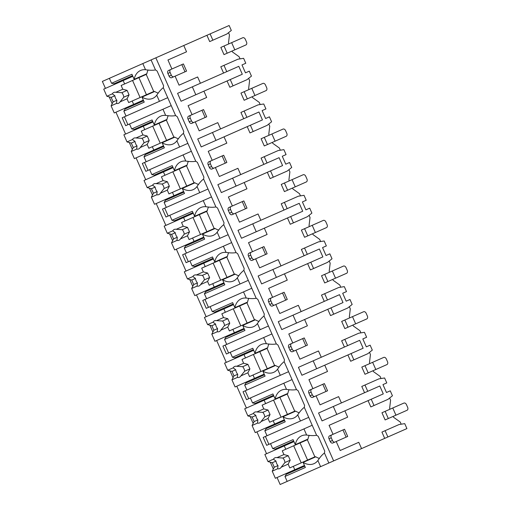 <?xml version="1.0" encoding="UTF-8"?>
<svg xmlns="http://www.w3.org/2000/svg" width="510" height="510" viewBox="0 0 510 510"><rect width="100%" height="100%" fill="white"/><g stroke="black" fill="none" stroke-linecap="round" stroke-linejoin="round"><path stroke-width="0.76" d="M210.101 33.896L212.874 40.188L226.835 34.03L231.317 30.447L229.137 25.5L102.363 81.415L105.436 88.383M355.591 443.706L340.183 450.502L358.772 442.304L361.552 448.596L280.143 484.5L277.07 477.532M183.766 45.511L186.545 51.803L167.949 60.002L171.915 68.99M316.079 395.849L320.038 404.838L338.634 396.633L341.407 402.932L318.565 413.004L322.052 420.916L344.894 410.837L347.673 417.135L329.077 425.334L333.043 434.322M295.934 350.179L299.899 359.167L318.489 350.969L321.268 357.261L298.426 367.34L301.914 375.252L324.755 365.173L327.528 371.465L308.939 379.663L312.904 388.658M275.795 304.515L279.76 313.503L298.35 305.305L301.123 311.597L278.281 321.67L281.769 329.581L304.617 319.509L307.39 325.801L288.8 333.999L292.765 342.988M255.65 258.851L259.615 267.839L278.211 259.641L280.984 265.933L258.143 276.006L261.63 283.917L284.472 273.838L287.251 280.137L268.655 288.335L272.62 297.324M235.512 213.18L239.477 222.169L258.066 213.97L260.846 220.263L237.998 230.341L241.491 238.253L264.333 228.174L267.106 234.466L248.517 242.671L252.482 251.659M215.373 167.516L219.332 176.505L237.928 168.306L240.701 174.598L217.859 184.671L221.346 192.582L244.188 182.51L246.967 188.802L228.372 197L232.337 205.989M195.228 121.852L199.193 130.84L217.783 122.642L220.562 128.934L197.714 139.007L201.208 146.918L224.049 136.846L226.822 143.138L208.233 151.336L212.198 160.325M175.089 76.181L179.055 85.176L197.644 76.972L200.417 83.264L177.576 93.343L181.063 101.254L203.911 91.175L206.684 97.467L188.094 105.672L192.06 114.661M385.107 430.689L387.88 436.981L406.916 428.585L404.736 423.638L399.069 424.53L381.926 432.091L384.699 438.383L361.552 448.596M340.183 450.502L336.217 441.513M155.85 57.821L333.629 460.906M181.063 101.254L195.815 94.745L192.327 86.834L177.576 93.343M203.911 91.175L242.301 74.243L238.808 66.332L200.417 83.264M344.894 410.837L368.048 400.63L370.821 406.923L374.008 405.52L371.229 399.228L383.284 393.905L379.797 386L364.554 392.719L361.781 386.427L364.969 385.024L367.742 391.317M389.634 398.023L390.59 400.191L389.621 408.293L390.016 409.192M393.184 416.389L393.586 417.288L400.229 422.031L401.179 424.199M344.486 418.538L329.077 425.334M392.77 407.981L381.958 412.749L385.126 419.94L407.044 410.276A2.454 1.734 66.2 0 0 407.637 407.331L406.451 404.628A2.454 1.734 66.2 0 0 403.875 403.085L392.77 407.981L395.938 415.172M324.755 365.173L347.903 354.966L350.682 361.258L353.863 359.85L351.09 353.558L347.903 354.966M369.495 352.359L370.451 354.52L369.476 362.629L369.871 363.528M373.046 370.719L373.441 371.618L380.084 376.367L381.04 378.535M341.407 402.932L364.554 392.719M320.038 404.838L335.446 398.042M324.347 372.867L308.939 379.663M372.625 362.317L361.813 367.085L364.988 374.276L386.905 364.605A2.454 1.734 66.2 0 0 387.498 361.66L386.306 358.964A2.454 1.734 66.2 0 0 383.73 357.414L372.625 362.317L375.8 369.508M304.617 319.509L327.764 309.296L330.537 315.588L333.725 314.185L330.945 307.893L327.764 309.296M349.356 306.688L350.306 308.856L349.337 316.965L349.733 317.864M352.907 325.055L353.303 325.954L359.945 330.703L360.901 332.864M353.863 359.85L367.825 353.698L372.306 350.109L370.126 345.162L366.32 346.845L362.827 338.933L366.639 337.25L364.452 332.31L358.785 333.196L341.643 340.763L344.416 347.055L321.268 357.261M299.899 359.167L315.308 352.372M304.209 327.203L288.8 333.999M352.486 316.646L341.675 321.415L344.849 328.606L366.76 318.941A2.454 1.734 66.2 0 0 367.359 315.996L366.167 313.299A2.454 1.734 66.2 0 0 363.592 311.75L352.486 316.646L355.655 323.837M284.472 273.838L307.626 263.632L310.399 269.924L313.58 268.521L310.807 262.229L307.626 263.632M329.211 261.024L330.168 263.192L329.192 271.294L329.594 272.193M332.762 279.391L333.157 280.29L339.8 285.033L340.756 287.2M333.725 314.185L347.68 308.027L352.161 304.438L349.981 299.498L346.175 301.174L342.688 293.263L346.494 291.586L344.314 286.639L338.64 287.532L321.498 295.092L324.277 301.384L301.123 311.597M279.76 313.503L295.169 306.708M284.064 281.539L268.655 288.335M332.348 270.982L321.536 275.751L324.704 282.942L346.621 273.277A2.454 1.734 66.2 0 0 347.214 270.332L346.029 267.635A2.454 1.734 66.2 0 0 343.447 266.086L332.348 270.982L335.516 278.173M264.333 228.174L287.481 217.968L290.26 224.26L293.441 222.851L290.668 216.559L287.481 217.968M309.073 215.36L310.029 217.521L309.054 225.63L309.449 226.529M312.624 233.72L313.019 234.619L319.662 239.368L320.618 241.536M313.58 268.521L327.541 262.363L332.023 258.774L329.842 253.833L326.037 255.51L322.549 247.599L326.355 245.922L324.175 240.975L318.501 241.867L301.359 249.428L304.132 255.72L280.984 265.933M259.615 267.839L275.024 261.043M263.925 235.869L248.517 242.671M312.203 225.318L301.391 230.087L304.566 237.277L326.483 227.613A2.454 1.734 66.2 0 0 327.076 224.661L325.884 221.965A2.454 1.734 66.2 0 0 323.308 220.416L312.203 225.318L315.378 232.509M244.188 182.51L267.342 172.297L270.115 178.589L273.303 177.187L270.523 170.895L267.342 172.297M288.928 169.69L289.884 171.857L288.915 179.966L289.31 180.865M292.479 188.056L292.88 188.955L299.523 193.704L300.473 195.865M293.441 222.851L307.402 216.699L311.884 213.11L309.704 208.163L305.892 209.846L302.404 201.934L306.21 200.251L304.03 195.311L298.363 196.203L281.22 203.764L283.993 210.056L260.846 220.263M239.477 222.169L254.885 215.373M243.78 190.204L228.372 197M292.064 179.648L281.252 184.416L284.421 191.607L306.338 181.942A2.454 1.734 66.2 0 0 306.931 178.997L305.745 176.301A2.454 1.734 66.2 0 0 303.169 174.751L292.064 179.648L295.233 186.838M224.049 136.846L247.197 126.633L249.976 132.925L253.158 131.523L250.384 125.23L247.197 126.633M268.789 124.026L269.745 126.193L268.77 134.296L269.165 135.195M272.34 142.392L272.735 143.291L279.378 148.034L280.334 150.201M273.303 177.187L287.257 171.028L291.739 167.446L289.559 162.499L285.753 164.175L282.266 156.264L286.072 154.587L283.891 149.647L278.218 150.533L261.075 158.094L263.849 164.386L240.701 174.598M219.332 176.505L234.74 169.709M223.641 144.54L208.233 151.336M271.919 133.983L261.107 138.752L264.282 145.943L286.199 136.278A2.454 1.734 66.2 0 0 286.792 133.333L285.6 130.636A2.454 1.734 66.2 0 0 283.024 129.087L271.919 133.983L275.094 141.174M227.058 80.969L229.831 87.261L233.019 85.852L230.239 79.56M248.65 78.361L249.6 80.529L248.631 88.632L249.027 89.53M252.201 96.721L252.597 97.62L259.239 102.37L260.196 104.537M253.158 131.523L267.119 125.364L271.601 121.775L269.42 116.835L265.614 118.511L262.121 110.6L265.933 108.923L263.747 103.976L258.079 104.869L240.937 112.43L243.71 118.722L220.562 128.934M199.193 130.84L214.602 124.045M203.503 98.876L188.094 105.672M251.781 88.319L240.969 93.088L244.143 100.279L266.054 90.614A2.454 1.734 66.2 0 0 266.653 87.663L265.461 84.966A2.454 1.734 66.2 0 0 262.886 83.417L251.781 88.319L254.949 95.51M179.055 85.176L194.463 78.374M183.358 53.206L167.949 60.002M206.92 35.298L209.693 41.59L212.874 40.188M228.505 32.691L229.462 34.858L228.486 42.968L228.888 43.866M232.056 51.057L232.452 51.956L239.094 56.706L240.051 58.867M233.019 85.852L246.974 79.7L251.455 76.111L249.275 71.164L245.469 72.847L241.982 64.936L245.788 63.253L243.608 58.312L237.934 59.205L220.792 66.765L223.571 73.057M231.642 42.649L220.83 47.417L223.998 54.608L245.916 44.944A2.454 1.734 66.2 0 0 246.508 41.998L245.323 39.302A2.454 1.734 66.2 0 0 242.741 37.753L231.642 42.649L234.81 49.84M335.025 442.036L332.794 443.024A2.454 1.734 -113.8 0 1 330.219 441.475L329.026 438.778A2.454 1.734 -113.8 0 1 329.626 435.833L331.851 434.845A2.454 1.734 66.2 0 0 331.258 437.797L332.45 440.493A2.454 1.734 66.2 0 0 335.025 442.036L346.131 437.14L342.956 429.949L331.851 434.845M342.956 429.949L344.531 429.254L347.705 436.445L346.131 437.14M314.88 396.372L312.655 397.354A2.454 1.734 -113.8 0 1 310.08 395.811L308.888 393.114A2.454 1.734 -113.8 0 1 309.481 390.163L311.712 389.181A2.454 1.734 66.2 0 0 311.119 392.126L312.305 394.823A2.454 1.734 66.2 0 0 314.88 396.372L325.986 391.476L322.817 384.285L311.712 389.181M322.817 384.285L324.392 383.59L327.56 390.781L325.986 391.476M294.742 350.708L292.51 351.69A2.454 1.734 -113.8 0 1 289.935 350.14L288.749 347.444A2.454 1.734 -113.8 0 1 289.342 344.499L291.573 343.517A2.454 1.734 66.2 0 0 290.974 346.462L292.166 349.159A2.454 1.734 66.2 0 0 294.742 350.708L305.847 345.812L302.672 338.614L291.573 343.517M302.672 338.614L304.247 337.926L307.422 345.117L305.847 345.812M274.603 305.044L272.372 306.025A2.454 1.734 -113.8 0 1 269.796 304.476L268.604 301.78A2.454 1.734 -113.8 0 1 269.203 298.834L271.428 297.846A2.454 1.734 66.2 0 0 270.835 300.798L272.021 303.495A2.454 1.734 66.2 0 0 274.603 305.044L285.708 300.141L282.534 292.95L271.428 297.846M282.534 292.95L284.108 292.255L287.277 299.447L285.708 300.141M254.458 259.373L252.233 260.355A2.454 1.734 -113.8 0 1 249.651 258.812L248.466 256.116A2.454 1.734 -113.8 0 1 249.058 253.164L251.29 252.182A2.454 1.734 66.2 0 0 250.69 255.127L251.883 257.824A2.454 1.734 66.2 0 0 254.458 259.373L265.563 254.477L262.395 247.286L251.29 252.182M262.395 247.286L263.963 246.591L267.138 253.782L265.563 254.477M234.319 213.709L232.088 214.691A2.454 1.734 -113.8 0 1 229.513 213.142L228.321 210.445A2.454 1.734 -113.8 0 1 228.92 207.5L231.145 206.518A2.454 1.734 66.2 0 0 230.552 209.463L231.744 212.16A2.454 1.734 66.2 0 0 234.319 213.709L245.425 208.813L242.25 201.622L231.145 206.518M242.25 201.622L243.825 200.927L246.999 208.118L245.425 208.813M214.174 168.045L211.95 169.027A2.454 1.734 -113.8 0 1 209.374 167.478L208.182 164.781A2.454 1.734 -113.8 0 1 208.775 161.836L211.006 160.848A2.454 1.734 66.2 0 0 210.413 163.799L211.599 166.496A2.454 1.734 66.2 0 0 214.174 168.045L225.28 163.143L222.111 155.952L211.006 160.848M222.111 155.952L223.686 155.257L226.854 162.448L225.28 163.143M194.036 122.374L191.805 123.356A2.454 1.734 -113.8 0 1 189.229 121.814L188.043 119.117A2.454 1.734 -113.8 0 1 188.636 116.165L190.867 115.183A2.454 1.734 66.2 0 0 190.268 118.129L191.46 120.825A2.454 1.734 66.2 0 0 194.036 122.374L205.141 117.478L201.966 110.287L190.867 115.183M201.966 110.287L203.541 109.593L206.716 116.784L205.141 117.478M173.897 76.71L171.666 77.692A2.454 1.734 -113.8 0 1 169.09 76.143L167.898 73.446A2.454 1.734 -113.8 0 1 168.498 70.501L170.722 69.519A2.454 1.734 66.2 0 0 170.13 72.465L171.315 75.161A2.454 1.734 66.2 0 0 173.897 76.71L185.002 71.814L181.828 64.623L170.722 69.519M181.828 64.623L183.402 63.928L186.571 71.12L185.002 71.814M322.052 420.916L336.804 414.407L333.317 406.502L318.565 413.004M371.229 399.228L368.048 400.63M387.88 436.981L384.699 438.383M344.824 339.354L347.597 345.646L344.416 347.055M324.685 293.69L327.458 299.982L324.277 301.384M304.54 248.026L307.32 254.318L304.132 255.72M284.401 202.355L287.175 208.647L283.993 210.056M264.263 156.691L267.036 162.983L263.849 164.386M244.118 111.027L246.891 117.319L243.71 118.722M223.979 65.356L226.752 71.649M374.008 405.52L387.963 399.362L392.445 395.773L390.265 390.832L386.459 392.509L382.972 384.597L386.778 382.921L384.597 377.974L378.924 378.866L364.969 385.024M351.09 353.558L363.145 348.241L359.658 340.329L347.597 345.646M330.945 307.893L343.007 302.577L339.513 294.665L327.458 299.982M310.807 262.229L322.862 256.912L319.375 249.001L307.32 254.318M290.668 216.559L302.723 211.242L299.23 203.331L287.175 208.647M270.523 170.895L282.578 165.578L279.091 157.666L267.036 162.983M250.384 125.23L262.44 119.914L258.952 112.002L246.891 117.319M109.178 96.868L112.194 103.715M115.942 112.206L125.575 134.047M129.317 142.532L132.339 149.385M136.081 157.87L145.713 179.711M149.456 188.203L152.477 195.049M156.219 203.535L165.858 225.382M169.601 233.867L172.622 240.714M176.364 249.205L185.997 271.046M189.739 279.531L192.761 286.384M196.503 294.869L206.142 316.71M209.884 325.201L212.899 332.048M216.648 340.533L226.281 362.38M230.023 370.866L233.044 377.712M236.787 386.204L246.419 408.045M250.161 416.53L253.183 423.383M256.925 431.868L266.564 453.709M270.306 462.2L273.328 469.047M162.951 109.242L165.661 115.387C169.594 116.044 172.915 116.114 175.625 115.604L171.213 105.595L125.683 125.677L122.196 117.765L167.726 97.684L163.308 87.682C161.103 89.339 158.916 91.838 156.748 95.185L159.458 101.331M146.568 154.052L146.268 153.376M135.762 129.553L135.462 128.883M191.352 151.266L183.09 154.906L185.799 161.052C189.733 161.708 193.054 161.778 195.77 161.268L183.453 133.346C181.248 135.003 179.061 137.502 176.893 140.849A18.666 13.222 -113.8 0 1 172.966 144.018A18.666 13.222 -113.8 0 1 162.135 142.749L164.367 147.811L143.992 156.799L146.172 161.74L142.335 163.429L145.828 171.341L149.659 169.651L151.84 174.598L172.221 165.61L174.452 170.672L187.138 165.074A18.666 13.222 -113.8 0 1 188.394 161.319M166.706 199.716L166.413 199.04M155.901 175.223L155.607 174.547M211.497 196.93L203.235 200.577L205.944 206.722C209.871 207.372 213.193 207.449 215.908 206.933L203.592 179.01C201.386 180.667 199.2 183.173 197.032 186.52A18.666 13.222 -113.8 0 1 193.105 189.682A18.666 13.222 -113.8 0 1 182.274 188.413L184.512 193.475L164.131 202.464L166.311 207.404L162.48 209.1L165.967 217.011L169.804 215.316L171.985 220.263L192.359 211.274L194.59 216.336L207.283 210.738A18.666 13.222 -113.8 0 1 208.533 206.983M186.851 245.38L186.552 244.711M176.046 220.887L175.746 220.212M231.636 242.594L223.374 246.241L226.083 252.386C230.016 253.043 233.338 253.113 236.047 252.603L223.737 224.68C221.531 226.338 219.345 228.837 217.171 232.184A18.666 13.222 -113.8 0 1 213.244 235.352A18.666 13.222 -113.8 0 1 202.419 234.084L204.65 239.145L184.276 248.128L186.456 253.075L182.618 254.764L186.112 262.675L189.943 260.986L192.123 265.927L212.498 256.944L214.735 262L227.422 256.402A18.666 13.222 -113.8 0 1 228.678 252.654M206.99 291.051L206.69 290.375M196.184 266.551L195.891 265.876M251.781 288.258L243.512 291.905L246.228 298.05C250.155 298.707 253.476 298.777 256.192 298.267L243.876 270.345C241.67 272.002 239.483 274.501 237.316 277.848A18.666 13.222 -113.8 0 1 233.389 281.016A18.666 13.222 -113.8 0 1 222.558 279.748L224.789 284.809L204.414 293.798L206.595 298.739L202.763 300.428L206.25 308.34L210.088 306.65L212.268 311.597L232.643 302.608L234.874 307.67L247.567 302.073A18.666 13.222 -113.8 0 1 248.816 298.318M227.128 336.715L226.835 336.039M216.329 312.222L216.03 311.546M271.919 333.929L263.657 337.575L266.367 343.721C270.3 344.371 273.621 344.448 276.331 343.931L264.014 316.009C261.808 317.666 259.622 320.172 257.454 323.519A18.666 13.222 -113.8 0 1 253.527 326.68A18.666 13.222 -113.8 0 1 242.703 325.412L244.934 330.474L224.559 339.462L226.74 344.403L222.902 346.099L226.389 354.01L230.227 352.314L232.407 357.261L252.781 348.273L255.013 353.334L267.705 347.737A18.666 13.222 -113.8 0 1 268.955 343.982M247.273 382.379L246.974 381.709M236.468 357.886L236.168 357.21M292.058 379.593L283.796 383.239L286.505 389.385C290.439 390.042 293.76 390.112 296.476 389.602L284.159 361.679C281.953 363.337 279.767 365.836 277.599 369.183A18.666 13.222 -113.8 0 1 273.672 372.351A18.666 13.222 -113.8 0 1 262.841 371.082L265.072 376.138L244.698 385.126L246.878 390.073L243.04 391.763L246.534 399.674L250.365 397.985L252.546 402.925L272.926 393.937L275.158 398.998L287.844 393.401A18.666 13.222 -113.8 0 1 289.1 389.653M267.412 428.049L267.119 427.374M256.606 403.55L256.313 402.875M312.203 425.257L303.941 428.904L306.65 435.049C310.577 435.706 313.899 435.776 316.614 435.266L304.298 407.343C302.092 409.001 299.905 411.5 297.738 414.847A18.666 13.222 -113.8 0 1 293.811 418.015A18.666 13.222 -113.8 0 1 282.98 416.746L285.217 421.808L264.837 430.797L267.017 435.738L263.185 437.427L266.673 445.338L270.51 443.649L272.691 448.596L293.065 439.607L295.296 444.669L307.989 439.072A18.666 13.222 -113.8 0 1 309.238 435.317M287.557 473.714L287.257 473.038M276.751 449.221L276.452 448.545M126.423 108.381L126.129 107.712M115.623 83.889L115.324 83.213M319.432 458.42A18.666 13.222 -113.8 0 1 315.817 456.813L303.125 462.411A18.666 13.222 -113.8 0 0 313.95 463.679A18.666 13.222 -113.8 0 0 317.883 460.517C320.05 457.17 322.237 454.665 324.443 453.007L328.854 463.016M151.075 59.931L155.486 69.934C152.77 70.45 149.449 70.374 145.522 69.723A18.666 13.222 -113.8 0 0 140.53 70.488A18.666 13.222 -113.8 0 0 134.168 79.337L146.861 73.74A18.666 13.222 -113.8 0 1 148.11 69.985M308.716 417.352L267.017 435.738M288.571 371.682L246.878 390.073M268.432 326.017L226.74 344.403M248.287 280.353L206.595 298.739M228.148 234.683L186.456 253.075M208.003 189.019L166.311 207.404M187.865 143.355L146.172 161.74M324.443 453.007A18.666 13.222 -113.8 0 0 324.717 451.057L318.246 436.381A18.666 13.222 -113.8 0 0 316.614 435.266M171.213 105.595L167.726 97.684M163.308 87.682A18.666 13.222 -113.8 0 0 163.589 85.725L157.118 71.049A18.666 13.222 -113.8 0 0 155.486 69.934M304.298 407.343A18.666 13.222 -113.8 0 0 304.578 405.386L298.108 390.711A18.666 13.222 -113.8 0 0 296.476 389.602M284.159 361.679A18.666 13.222 -113.8 0 0 284.433 359.722L277.963 345.047A18.666 13.222 -113.8 0 0 276.331 343.931M264.014 316.009A18.666 13.222 -113.8 0 0 264.295 314.058L257.824 299.383A18.666 13.222 -113.8 0 0 256.192 298.267M243.876 270.345A18.666 13.222 -113.8 0 0 244.156 268.387L237.679 253.712A18.666 13.222 -113.8 0 0 236.047 252.603M223.737 224.68A18.666 13.222 -113.8 0 0 224.011 222.723L217.54 208.048A18.666 13.222 -113.8 0 0 215.908 206.933M203.592 179.01A18.666 13.222 -113.8 0 0 203.873 177.059L197.402 162.384A18.666 13.222 -113.8 0 0 195.77 161.268M183.453 133.346A18.666 13.222 -113.8 0 0 183.727 131.389L177.257 116.713A18.666 13.222 -113.8 0 0 175.625 115.604M124.414 116.79L127.908 124.695M303.125 462.411L305.356 467.472L284.982 476.461L286.288 474.274L304.763 466.127M284.982 476.461L287.162 481.402M132.53 75.627L114.055 83.774L111.562 83.264L131.937 74.275L134.168 79.337M109.376 78.317L111.562 83.264M293.658 440.952L275.19 449.1L272.691 448.596M264.837 430.797L266.15 428.604L284.618 420.457M273.519 395.288L255.045 403.435L252.546 402.925M244.698 385.126L246.005 382.94L264.48 374.793M253.381 349.624L234.906 357.771L232.407 357.261M224.559 339.462L225.866 337.276L244.341 329.128M233.236 303.954L214.761 312.101L212.268 311.597M204.414 293.798L205.721 291.605L224.196 283.458M213.097 258.289L194.622 266.437L192.123 265.927M184.276 248.128L185.583 245.941L204.057 237.794M192.952 212.625L174.484 220.773L171.985 220.263M164.131 202.464L165.444 200.277L183.912 192.13M172.813 166.955L154.339 175.102L151.84 174.598M143.992 156.799L145.299 154.606L163.774 146.459M129.521 123.987L131.701 128.928L152.076 119.946L154.307 125.001L166.999 119.404A18.666 13.222 -113.8 0 1 168.249 115.655M152.675 121.291L134.2 129.438L131.701 128.928M156.748 95.185A18.666 13.222 -113.8 0 1 152.821 98.353A18.666 13.222 -113.8 0 1 141.997 97.085L144.228 102.147L123.853 111.129L125.16 108.942L143.635 100.795M123.853 111.129L126.034 116.076M290.413 472.451L290.113 471.782M279.608 447.958L279.314 447.283M285.976 444.344L286.269 445.02M296.782 468.843L297.075 469.512M303.941 428.904L270.51 443.649M306.65 435.049A18.666 13.222 -113.8 0 0 301.659 435.814A18.666 13.222 -113.8 0 0 295.296 444.669M283.796 383.239L250.365 397.985M286.505 389.385A18.666 13.222 -113.8 0 0 281.52 390.15A18.666 13.222 -113.8 0 0 275.158 398.998M263.657 337.575L230.227 352.314M266.367 343.721A18.666 13.222 -113.8 0 0 261.381 344.479A18.666 13.222 -113.8 0 0 255.013 353.334M243.512 291.905L210.088 306.65M246.228 298.05A18.666 13.222 -113.8 0 0 241.236 298.815A18.666 13.222 -113.8 0 0 234.874 307.67M223.374 246.241L189.943 260.986M226.083 252.386A18.666 13.222 -113.8 0 0 221.098 253.151A18.666 13.222 -113.8 0 0 214.735 262M203.235 200.577L169.804 215.316M205.944 206.722A18.666 13.222 -113.8 0 0 200.953 207.481A18.666 13.222 -113.8 0 0 194.59 216.336M183.09 154.906L149.659 169.651M185.799 161.052A18.666 13.222 -113.8 0 0 180.814 161.817A18.666 13.222 -113.8 0 0 174.452 170.672M165.661 115.387A18.666 13.222 -113.8 0 0 160.675 116.152A18.666 13.222 -113.8 0 0 154.307 125.001M315.339 457.024L315.193 456.692L289.795 467.893L288.144 464.145L281.176 467.217L284.943 462.519L290.196 460.198L288.144 464.145M314.874 456.832L307.339 439.754M293.958 441.628L284.28 445.899L285.766 449.265L307.657 439.614L307.511 439.282M304.464 465.451L294.786 469.716L293.301 466.35M285.766 449.265L282.266 450.814L283.917 454.563L276.949 457.636A5.897 4.176 -113.8 0 0 274.928 457.808A5.897 4.176 -113.8 0 0 273.436 459.185L267.999 461.582L272.295 462.729L276.012 461.085A5.897 4.176 -113.8 0 0 277.995 465.579L277.663 468.767L272.225 471.163L275.362 478.284L294.786 469.716M284.28 445.899L264.856 454.461L267.999 461.582M277.663 468.767A5.897 4.176 -113.8 0 0 279.684 468.594A5.897 4.176 -113.8 0 0 281.176 467.217M283.917 454.563L288.214 455.704L290.196 460.198M284.943 462.519A5.897 4.176 -113.8 0 0 282.961 458.025L288.214 455.704M282.961 458.025L276.949 457.636M273.436 459.185L276.012 461.085M301.219 462.857L293.683 445.778M307.575 460.052L300.039 442.973M272.295 462.729L274.278 467.224L272.225 471.163M274.278 467.224L277.995 465.579M129.285 107.125L128.985 106.45M118.479 82.626L118.18 81.951M124.848 79.012L125.141 79.688M135.647 103.511L135.947 104.187M141.997 97.085L154.683 91.488A18.666 13.222 -113.8 0 0 158.304 93.094M154.205 91.698L154.058 91.366L128.667 102.561L127.016 98.812L120.048 101.885L123.815 97.187L129.062 94.873L127.016 98.812M153.739 91.507L146.211 74.422M132.829 76.302L123.152 80.567L124.638 83.94L146.529 74.281L146.383 73.95M143.335 100.119L133.658 104.391L132.166 101.018M124.638 83.94L121.131 85.482L122.789 89.231L115.821 92.304A5.897 4.176 -113.8 0 0 113.8 92.476A5.897 4.176 -113.8 0 0 112.308 93.853L106.87 96.256L111.161 97.397L114.884 95.759A5.897 4.176 -113.8 0 0 116.866 100.253L116.535 103.434L111.097 105.838L114.234 112.959L133.658 104.391M123.152 80.567L103.728 89.135L106.87 96.256M116.535 103.434A5.897 4.176 -113.8 0 0 118.556 103.262A5.897 4.176 -113.8 0 0 120.048 101.885M122.789 89.231L127.079 90.378L129.062 94.873M123.815 97.187A5.897 4.176 -113.8 0 0 121.833 92.692L127.079 90.378M121.833 92.692L115.821 92.304M112.308 93.853L114.884 95.759M140.091 97.525L132.555 80.446M146.446 94.72L138.911 77.641M111.161 97.397L113.143 101.892L111.097 105.838M113.143 101.892L116.866 100.253M265.404 436.452L268.897 444.363M270.274 426.787L269.975 426.111M259.469 402.288L259.169 401.619M265.831 398.68L266.131 399.349M276.637 423.172L276.936 423.848M282.98 416.746L295.673 411.149A18.666 13.222 -113.8 0 0 299.287 412.756M295.194 411.36L295.048 411.028L269.656 422.229L268.005 418.474L261.037 421.553L264.805 416.848L270.051 414.534L268.005 418.474M294.729 411.168L287.2 394.09M273.819 395.964L264.135 400.229L265.627 403.601L287.519 393.95L287.372 393.612M284.325 419.787L274.648 424.052L273.156 420.68M265.627 403.601L262.121 405.144L263.778 408.899L256.81 411.972A5.897 4.176 -113.8 0 0 254.79 412.144A5.897 4.176 -113.8 0 0 253.298 413.521L247.86 415.918L252.15 417.059L255.873 415.42A5.897 4.176 -113.8 0 0 257.856 419.915L257.524 423.096L252.08 425.499L255.223 432.62L274.648 424.052M264.135 400.229L244.717 408.797L247.86 415.918M257.524 423.096A5.897 4.176 -113.8 0 0 259.545 422.93A5.897 4.176 -113.8 0 0 261.037 421.553M263.778 408.899L268.069 410.04L270.051 414.534M264.805 416.848A5.897 4.176 -113.8 0 0 262.822 412.354L268.069 410.04M262.822 412.354L256.81 411.972M253.298 413.521L255.873 415.42M281.08 417.186L273.545 400.108M287.436 414.388L279.901 397.303M252.15 417.059L254.133 421.553L252.08 425.499M254.133 421.553L257.856 419.915M245.265 390.781L248.752 398.692M250.129 381.123L249.836 380.447M239.324 356.624L239.031 355.948M245.692 353.009L245.992 353.685M256.498 377.508L256.791 378.184M262.841 371.082L275.534 365.485A18.666 13.222 -113.8 0 0 279.148 367.092M275.056 365.695L274.909 365.358L249.517 376.558L247.86 372.81L240.892 375.883L244.66 371.184L249.913 368.87L247.86 372.81M274.59 365.498L267.055 348.419M253.674 350.293L243.997 354.565L245.482 357.937L267.374 348.279L267.227 347.947M264.18 374.117L254.503 378.388L253.017 375.016M245.482 357.937L241.982 359.48L243.633 363.228L236.665 366.301A5.897 4.176 -113.8 0 0 234.645 366.473A5.897 4.176 -113.8 0 0 233.153 367.85L227.715 370.254L232.012 371.395L235.735 369.756A5.897 4.176 -113.8 0 0 237.717 374.251L237.379 377.432L231.942 379.829L235.084 386.95L254.503 378.388M243.997 354.565L224.578 363.133L227.715 370.254M237.379 377.432A5.897 4.176 -113.8 0 0 239.4 377.26A5.897 4.176 -113.8 0 0 240.892 375.883M243.633 363.228L247.93 364.376L249.913 368.87M244.66 371.184A5.897 4.176 -113.8 0 0 242.677 366.69L247.93 364.376M242.677 366.69L236.665 366.301M233.153 367.85L235.735 369.756M260.935 371.522L253.4 354.444M267.291 368.717L259.762 351.639M232.012 371.395L233.994 375.889L231.942 379.829M233.994 375.889L237.717 374.251M225.12 345.117L228.614 353.028M229.991 335.452L229.691 334.783M219.185 310.96L218.886 310.284M225.554 307.345L225.847 308.021M236.353 331.844L236.653 332.514M242.703 325.412L255.389 319.815A18.666 13.222 -113.8 0 0 259.01 321.421M254.911 320.025L254.764 319.693L229.373 330.894L227.721 327.146L220.753 330.219L224.521 325.52L229.768 323.2L227.721 327.146M254.452 319.834L246.916 302.755M233.535 304.629L223.858 308.901L225.344 312.273L247.235 302.615L247.089 302.283M244.041 328.453L234.364 332.718L232.872 329.352M225.344 312.273L221.837 313.816L223.495 317.564L216.527 320.637A5.897 4.176 -113.8 0 0 214.506 320.809A5.897 4.176 -113.8 0 0 213.014 322.186L207.576 324.583L211.867 325.731L215.59 324.086A5.897 4.176 -113.8 0 0 217.572 328.58L217.241 331.768L211.803 334.165L214.94 341.286L234.364 332.718M223.858 308.901L204.433 317.462L207.576 324.583M217.241 331.768A5.897 4.176 -113.8 0 0 219.262 331.596A5.897 4.176 -113.8 0 0 220.753 330.219M223.495 317.564L227.785 318.705L229.768 323.2M224.521 325.52A5.897 4.176 -113.8 0 0 222.538 321.026L227.785 318.705M222.538 321.026L216.527 320.637M213.014 322.186L215.59 324.086M240.797 325.858L233.261 308.779M247.152 323.053L239.617 305.974M211.867 325.731L213.849 330.225L211.803 334.165M213.849 330.225L217.572 328.58M204.982 299.453L208.469 307.364M209.846 289.788L209.553 289.113M199.047 265.289L198.747 264.62M205.409 261.681L205.708 262.357M216.214 286.174L216.514 286.849M222.558 279.748L235.25 274.151A18.666 13.222 -113.8 0 0 238.865 275.757M234.772 274.361L234.625 274.029L209.234 285.23L207.576 281.482L200.608 284.554L204.376 279.85L209.629 277.536L207.576 281.482M234.307 274.17L226.772 257.091M213.39 258.965L203.713 263.23L205.198 266.602L227.09 256.951L226.944 256.613M223.896 282.789L214.219 287.053L212.734 283.681M205.198 266.602L201.699 268.145L203.35 271.9L196.382 274.973A5.897 4.176 -113.8 0 0 194.361 275.145A5.897 4.176 -113.8 0 0 192.876 276.522L187.431 278.919L191.728 280.06L195.451 278.422A5.897 4.176 -113.8 0 0 197.434 282.916L197.096 286.104L191.658 288.501L194.801 295.621L214.219 287.053M203.713 263.23L184.295 271.798L187.431 278.919M197.096 286.104A5.897 4.176 -113.8 0 0 199.123 285.931A5.897 4.176 -113.8 0 0 200.608 284.554M203.35 271.9L207.647 273.041L209.629 277.536M204.376 279.85A5.897 4.176 -113.8 0 0 202.393 275.355L207.647 273.041M202.393 275.355L196.382 274.973M192.876 276.522L195.451 278.422M220.651 280.188L213.123 263.109M227.007 277.389L219.478 260.31M191.728 280.06L193.711 284.554L191.658 288.501M193.711 284.554L197.434 282.916M184.843 253.782L188.33 261.694M189.707 244.124L189.408 243.448M178.902 219.625L178.608 218.949M185.27 216.01L185.563 216.686M196.076 240.51L196.369 241.185M202.419 234.084L215.112 228.486A18.666 13.222 -113.8 0 0 218.726 230.093M214.633 228.697L214.487 228.359L189.089 239.56L187.438 235.811L180.47 238.884L184.237 234.186L189.49 231.871L187.438 235.811M214.168 228.505L206.633 211.42M193.252 213.295L183.574 217.566L185.06 220.938L206.952 211.28L206.805 210.949M203.758 237.118L194.08 241.389L192.595 238.017M185.06 220.938L181.56 222.481L183.211 226.23L176.243 229.302A5.897 4.176 -113.8 0 0 174.222 229.474A5.897 4.176 -113.8 0 0 172.731 230.851L167.293 233.255L171.59 234.396L175.306 232.758A5.897 4.176 -113.8 0 0 177.289 237.252L176.957 240.433L171.519 242.837L174.656 249.951L194.08 241.389M183.574 217.566L164.15 226.134L167.293 233.255M176.957 240.433A5.897 4.176 -113.8 0 0 178.978 240.261A5.897 4.176 -113.8 0 0 180.47 238.884M183.211 226.23L187.508 227.377L189.49 231.871M184.237 234.186A5.897 4.176 -113.8 0 0 182.255 229.691L187.508 227.377M182.255 229.691L176.243 229.302M172.731 230.851L175.306 232.758M200.513 234.523L192.978 217.445M206.869 231.719L199.333 214.64M171.59 234.396L173.572 238.89L171.519 242.837M173.572 238.89L177.289 237.252M164.698 208.118L168.192 216.03M169.569 198.454L169.269 197.784M158.763 173.961L158.463 173.285M165.125 170.346L165.425 171.022M175.931 194.845L176.23 195.515M182.274 188.413L194.967 182.816A18.666 13.222 -113.8 0 0 198.581 184.422M194.488 183.026L194.342 182.695L168.95 193.896L167.299 190.147L160.331 193.22L164.099 188.522L169.345 186.201L167.299 190.147M194.023 182.835L186.494 165.756M173.113 167.631L163.429 171.902L164.921 175.274L186.813 165.616L186.666 165.285M183.619 191.454L173.942 195.725L172.45 192.353M164.921 175.274L161.415 176.817L163.072 180.565L156.105 183.638A5.897 4.176 -113.8 0 0 154.084 183.81A5.897 4.176 -113.8 0 0 152.592 185.187L147.154 187.584L151.445 188.732L155.167 187.087A5.897 4.176 -113.8 0 0 157.15 191.581L156.819 194.769L151.374 197.166L154.517 204.287L173.942 195.725M163.429 171.902L144.011 180.463L147.154 187.584M156.819 194.769A5.897 4.176 -113.8 0 0 158.839 194.597A5.897 4.176 -113.8 0 0 160.331 193.22M163.072 180.565L167.363 181.707L169.345 186.201M164.099 188.522A5.897 4.176 -113.8 0 0 162.116 184.027L167.363 181.707M162.116 184.027L156.105 183.638M152.592 185.187L155.167 187.087M180.374 188.859L172.839 171.781M186.73 186.054L179.195 168.976M151.445 188.732L153.427 193.226L151.374 197.166M153.427 193.226L157.15 191.581M144.559 162.454L148.047 170.365M149.424 152.79L149.13 152.114M138.618 128.297L138.325 127.621M144.987 124.682L145.286 125.358M155.792 149.175L156.085 149.851M162.135 142.749L174.828 137.152A18.666 13.222 -113.8 0 0 178.443 138.758M174.35 137.362L174.203 137.031L148.812 148.231L147.154 144.483L140.186 147.556L143.954 142.851L149.207 140.537L147.154 144.483M173.884 137.171L166.349 120.092M152.968 121.966L143.291 126.231L144.776 129.604L166.668 119.952L166.521 119.62M163.474 145.79L153.797 150.055L152.311 146.682M144.776 129.604L141.276 131.153L142.927 134.901L135.96 137.974A5.897 4.176 -113.8 0 0 133.939 138.146A5.897 4.176 -113.8 0 0 132.447 139.523L127.009 141.92L131.306 143.061L135.029 141.423A5.897 4.176 -113.8 0 0 137.011 145.917L136.674 149.105L131.236 151.502L134.379 158.623L153.797 150.055M143.291 126.231L123.873 134.799L127.009 141.92M136.674 149.105A5.897 4.176 -113.8 0 0 138.695 148.933A5.897 4.176 -113.8 0 0 140.186 147.556M142.927 134.901L147.224 136.042L149.207 140.537M143.954 142.851A5.897 4.176 -113.8 0 0 141.971 138.357L147.224 136.042M141.971 138.357L135.96 137.974M132.447 139.523L135.029 141.423M160.229 143.195L152.694 126.11M166.585 140.39L159.056 123.312M131.306 143.061L133.288 147.556L131.236 151.502M133.288 147.556L137.011 145.917M301.914 375.252L316.659 368.743L313.172 360.831L298.426 367.34M281.769 329.581L296.52 323.079L293.033 315.167L278.281 321.67M261.63 283.917L276.382 277.408L272.888 269.503L258.143 276.006M241.491 238.253L256.237 231.744L252.75 223.833L237.998 230.341M221.346 192.582L236.098 186.08L232.611 178.168L217.859 184.671M201.208 146.918L215.953 140.409L212.466 132.504L197.714 139.007M332.45 440.493L330.219 441.475M385.139 411.347L388.314 418.538M331.258 437.797L329.026 438.778M312.305 394.823L310.08 395.811M365.001 365.676L368.169 372.867M311.119 392.126L308.888 393.114M292.166 349.159L289.935 350.14M344.856 320.012L348.03 327.203M290.974 346.462L288.749 347.444M272.021 303.495L269.796 304.476M324.717 274.348L327.892 281.539M270.835 300.798L268.604 301.78M251.883 257.824L249.651 258.812M304.578 228.678L307.747 235.869M250.69 255.127L248.466 256.116M231.744 212.16L229.513 213.142M284.433 183.013L287.608 190.204M230.552 209.463L228.321 210.445M211.599 166.496L209.374 167.478M264.295 137.349L267.463 144.54M210.413 163.799L208.182 164.781M191.46 120.825L189.229 121.814M244.15 91.679L247.324 98.876M190.268 118.129L188.043 119.117M171.315 75.161L169.09 76.143M224.011 46.015L227.186 53.206M170.13 72.465L167.898 73.446M317.883 460.517L320.592 466.663M142.806 63.578L145.522 69.723M297.738 414.847L300.447 420.992M277.599 369.183L280.309 375.328M257.454 323.519L260.164 329.664M237.316 277.848L240.025 283.993M217.171 232.184L219.886 238.329M197.032 186.52L199.741 192.665M176.893 140.849L179.603 146.995"/></g></svg>
